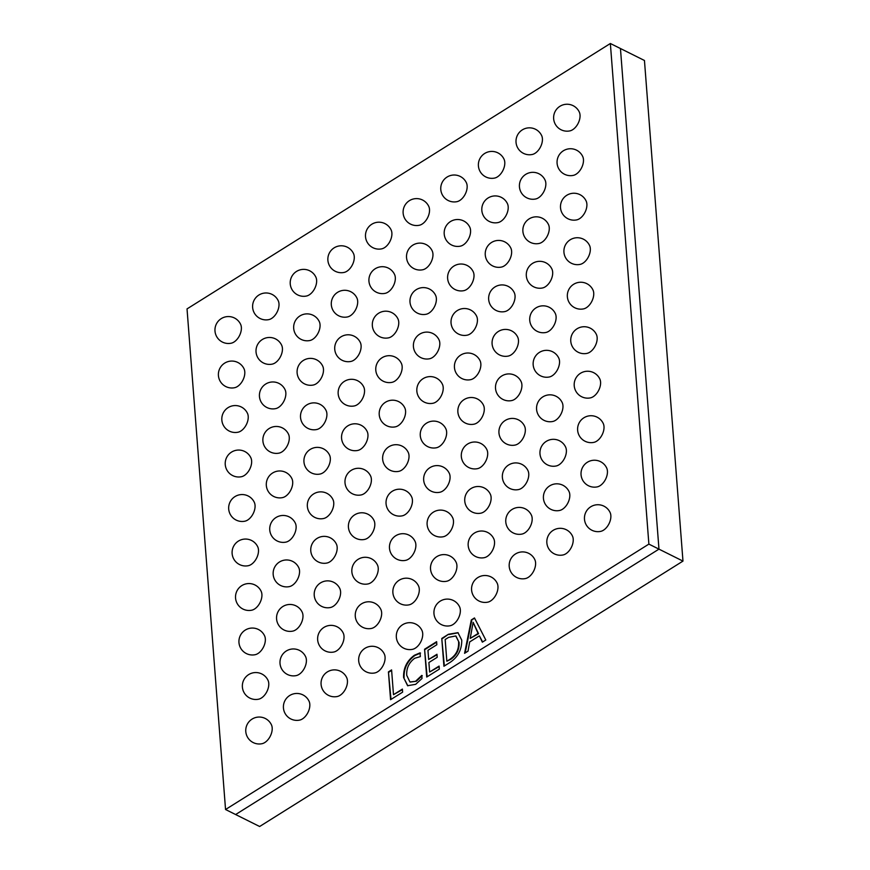 <?xml version="1.0" encoding="UTF-8"?>
<svg xmlns="http://www.w3.org/2000/svg" width="870" height="870" viewBox="0 0 870 870"><rect width="100%" height="100%" fill="white"/><g stroke="black" fill="none" stroke-linecap="round" stroke-linejoin="round"><path stroke-width="1.3" d="M241.36 327.316A11.669 7.058 116.5 0 1 231.3 343.182A13.474 13.474 0 0 1 220.882 318.855A13.474 13.474 0 0 1 240.653 324.412A11.669 7.058 116.5 0 1 241.36 327.316M244.785 371.816A11.669 7.058 116.5 0 1 234.726 387.683A13.474 13.474 0 0 1 224.308 363.355A13.474 13.474 0 0 1 244.078 368.913A11.669 7.058 116.5 0 1 244.785 371.816M248.211 416.306A11.669 7.058 116.5 0 1 238.152 432.183A13.474 13.474 0 0 1 227.733 407.856A13.474 13.474 0 0 1 247.504 413.413A11.669 7.058 116.5 0 1 248.211 416.306M251.626 460.806A11.669 7.058 116.5 0 1 241.577 476.684A13.474 13.474 0 0 1 231.159 452.346A13.474 13.474 0 0 1 250.93 457.914A11.669 7.058 116.5 0 1 251.626 460.806M255.051 505.307A11.669 7.058 116.5 0 1 244.992 521.173A13.474 13.474 0 0 1 234.585 496.846A13.474 13.474 0 0 1 254.355 502.414A11.669 7.058 116.5 0 1 255.051 505.307M258.477 549.807A11.669 7.058 116.5 0 1 248.418 565.674A13.474 13.474 0 0 1 238.01 541.347A13.474 13.474 0 0 1 257.77 546.904A11.669 7.058 116.5 0 1 258.477 549.807M261.903 594.308A11.669 7.058 116.5 0 1 251.843 610.174A13.474 13.474 0 0 1 241.436 585.847A13.474 13.474 0 0 1 261.196 591.404A11.669 7.058 116.5 0 1 261.903 594.308M265.328 638.808A11.669 7.058 116.5 0 1 255.269 654.675A13.474 13.474 0 0 1 244.851 630.348A13.474 13.474 0 0 1 264.621 635.905A11.669 7.058 116.5 0 1 265.328 638.808M268.754 683.298A11.669 7.058 116.5 0 1 258.694 699.175A13.474 13.474 0 0 1 248.276 674.848A13.474 13.474 0 0 1 268.047 680.405A11.669 7.058 116.5 0 1 268.754 683.298M272.179 727.798A11.669 7.058 116.5 0 1 262.12 743.676A13.474 13.474 0 0 1 251.702 719.338A13.474 13.474 0 0 1 271.473 724.906A11.669 7.058 116.5 0 1 272.179 727.798M278.987 303.717A11.669 7.058 116.5 0 1 268.928 319.594A13.474 13.474 0 0 1 258.52 295.267A13.474 13.474 0 0 1 278.28 300.824A11.669 7.058 116.5 0 1 278.987 303.717M282.413 348.217A11.669 7.058 116.5 0 1 272.353 364.095A13.474 13.474 0 0 1 261.946 339.757A13.474 13.474 0 0 1 281.706 345.325A11.669 7.058 116.5 0 1 282.413 348.217M285.838 392.718A11.669 7.058 116.5 0 1 275.779 408.596A13.474 13.474 0 0 1 265.361 384.257A13.474 13.474 0 0 1 285.132 389.825A11.669 7.058 116.5 0 1 285.838 392.718M289.264 437.219A11.669 7.058 116.5 0 1 279.205 453.085A13.474 13.474 0 0 1 268.786 428.758A13.474 13.474 0 0 1 288.557 434.315A11.669 7.058 116.5 0 1 289.264 437.219M292.69 481.719A11.669 7.058 116.5 0 1 282.63 497.586A13.474 13.474 0 0 1 272.212 473.258A13.474 13.474 0 0 1 291.983 478.815A11.669 7.058 116.5 0 1 292.69 481.719M296.104 526.219A11.669 7.058 116.5 0 1 286.045 542.086A13.474 13.474 0 0 1 275.638 517.759A13.474 13.474 0 0 1 295.408 523.316A11.669 7.058 116.5 0 1 296.104 526.219M299.53 570.709A11.669 7.058 116.5 0 1 289.471 586.587A13.474 13.474 0 0 1 279.063 562.259A13.474 13.474 0 0 1 298.834 567.816A11.669 7.058 116.5 0 1 299.53 570.709M302.956 615.21A11.669 7.058 116.5 0 1 292.896 631.087A13.474 13.474 0 0 1 282.489 606.749A13.474 13.474 0 0 1 302.249 612.317A11.669 7.058 116.5 0 1 302.956 615.21M306.381 659.71A11.669 7.058 116.5 0 1 296.322 675.577A13.474 13.474 0 0 1 285.904 651.249A13.474 13.474 0 0 1 305.674 656.817A11.669 7.058 116.5 0 1 306.381 659.71M309.807 704.211A11.669 7.058 116.5 0 1 299.748 720.077A13.474 13.474 0 0 1 289.329 695.75A13.474 13.474 0 0 1 309.1 701.307A11.669 7.058 116.5 0 1 309.807 704.211M316.615 280.129A11.669 7.058 116.5 0 1 306.555 296.007A13.474 13.474 0 0 1 296.148 271.668A13.474 13.474 0 0 1 315.919 277.236A11.669 7.058 116.5 0 1 316.615 280.129M320.04 324.63A11.669 7.058 116.5 0 1 309.981 340.496A13.474 13.474 0 0 1 299.574 316.169A13.474 13.474 0 0 1 319.344 321.726A11.669 7.058 116.5 0 1 320.04 324.63M323.466 369.13A11.669 7.058 116.5 0 1 313.407 384.997A13.474 13.474 0 0 1 302.999 360.669A13.474 13.474 0 0 1 322.759 366.226A11.669 7.058 116.5 0 1 323.466 369.13M326.892 413.631A11.669 7.058 116.5 0 1 316.832 429.497A13.474 13.474 0 0 1 306.414 405.17A13.474 13.474 0 0 1 326.185 410.727A11.669 7.058 116.5 0 1 326.892 413.631M330.317 458.12A11.669 7.058 116.5 0 1 320.258 473.998A13.474 13.474 0 0 1 309.84 449.67A13.474 13.474 0 0 1 329.61 455.227A11.669 7.058 116.5 0 1 330.317 458.12M333.743 502.621A11.669 7.058 116.5 0 1 323.683 518.498A13.474 13.474 0 0 1 313.265 494.16A13.474 13.474 0 0 1 333.036 499.728A11.669 7.058 116.5 0 1 333.743 502.621M337.158 547.121A11.669 7.058 116.5 0 1 327.109 562.999A13.474 13.474 0 0 1 316.691 538.66A13.474 13.474 0 0 1 336.462 544.228A11.669 7.058 116.5 0 1 337.158 547.121M340.583 591.622A11.669 7.058 116.5 0 1 330.524 607.488A13.474 13.474 0 0 1 320.116 583.161A13.474 13.474 0 0 1 339.887 588.718A11.669 7.058 116.5 0 1 340.583 591.622M344.009 636.122A11.669 7.058 116.5 0 1 333.949 651.989A13.474 13.474 0 0 1 323.542 627.661A13.474 13.474 0 0 1 343.313 633.219A11.669 7.058 116.5 0 1 344.009 636.122M347.435 680.623A11.669 7.058 116.5 0 1 337.375 696.489A13.474 13.474 0 0 1 326.968 672.162A13.474 13.474 0 0 1 346.728 677.719A11.669 7.058 116.5 0 1 347.435 680.623M354.253 256.541A11.669 7.058 116.5 0 1 344.194 272.408A13.474 13.474 0 0 1 333.775 248.08A13.474 13.474 0 0 1 353.546 253.638A11.669 7.058 116.5 0 1 354.253 256.541M357.668 301.042A11.669 7.058 116.5 0 1 347.619 316.908A13.474 13.474 0 0 1 337.201 292.581A13.474 13.474 0 0 1 356.972 298.138A11.669 7.058 116.5 0 1 357.668 301.042M361.094 345.542A11.669 7.058 116.5 0 1 351.034 361.409A13.474 13.474 0 0 1 340.627 337.081A13.474 13.474 0 0 1 360.397 342.639A11.669 7.058 116.5 0 1 361.094 345.542M364.519 390.032A11.669 7.058 116.5 0 1 354.46 405.909A13.474 13.474 0 0 1 344.052 381.582A13.474 13.474 0 0 1 363.812 387.139A11.669 7.058 116.5 0 1 364.519 390.032M367.945 434.532A11.669 7.058 116.5 0 1 357.885 450.41A13.474 13.474 0 0 1 347.478 426.072A13.474 13.474 0 0 1 367.238 431.64A11.669 7.058 116.5 0 1 367.945 434.532M371.37 479.033A11.669 7.058 116.5 0 1 361.311 494.899A13.474 13.474 0 0 1 350.893 470.572A13.474 13.474 0 0 1 370.663 476.129A11.669 7.058 116.5 0 1 371.37 479.033M374.796 523.533A11.669 7.058 116.5 0 1 364.737 539.4A13.474 13.474 0 0 1 354.318 515.073A13.474 13.474 0 0 1 374.089 520.63A11.669 7.058 116.5 0 1 374.796 523.533M378.222 568.034A11.669 7.058 116.5 0 1 368.162 583.9A13.474 13.474 0 0 1 357.744 559.573A13.474 13.474 0 0 1 377.515 565.13A11.669 7.058 116.5 0 1 378.222 568.034M381.636 612.524A11.669 7.058 116.5 0 1 371.588 628.401A13.474 13.474 0 0 1 361.17 604.074A13.474 13.474 0 0 1 380.94 609.631A11.669 7.058 116.5 0 1 381.636 612.524M385.062 657.024A11.669 7.058 116.5 0 1 375.003 672.901A13.474 13.474 0 0 1 364.595 648.563A13.474 13.474 0 0 1 384.366 654.131A11.669 7.058 116.5 0 1 385.062 657.024M391.881 232.953A11.669 7.058 116.5 0 1 381.821 248.82A13.474 13.474 0 0 1 371.403 224.493A13.474 13.474 0 0 1 391.174 230.05A11.669 7.058 116.5 0 1 391.881 232.953M395.306 277.443A11.669 7.058 116.5 0 1 385.247 293.32A13.474 13.474 0 0 1 374.829 268.993A13.474 13.474 0 0 1 394.599 274.55A11.669 7.058 116.5 0 1 395.306 277.443M398.732 321.943A11.669 7.058 116.5 0 1 388.672 337.821A13.474 13.474 0 0 1 378.254 313.483A13.474 13.474 0 0 1 398.025 319.051A11.669 7.058 116.5 0 1 398.732 321.943M402.147 366.444A11.669 7.058 116.5 0 1 392.098 382.311A13.474 13.474 0 0 1 381.68 357.983A13.474 13.474 0 0 1 401.451 363.551A11.669 7.058 116.5 0 1 402.147 366.444M405.572 410.944A11.669 7.058 116.5 0 1 395.513 426.811A13.474 13.474 0 0 1 385.105 402.484A13.474 13.474 0 0 1 404.876 408.041A11.669 7.058 116.5 0 1 405.572 410.944M408.998 455.445A11.669 7.058 116.5 0 1 398.938 471.312A13.474 13.474 0 0 1 388.531 446.984A13.474 13.474 0 0 1 408.291 452.541A11.669 7.058 116.5 0 1 408.998 455.445M412.423 499.945A11.669 7.058 116.5 0 1 402.364 515.812A13.474 13.474 0 0 1 391.946 491.485A13.474 13.474 0 0 1 411.717 497.042A11.669 7.058 116.5 0 1 412.423 499.945M415.849 544.435A11.669 7.058 116.5 0 1 405.79 560.313A13.474 13.474 0 0 1 395.371 535.985A13.474 13.474 0 0 1 415.142 541.542A11.669 7.058 116.5 0 1 415.849 544.435M419.275 588.936A11.669 7.058 116.5 0 1 409.215 604.813A13.474 13.474 0 0 1 398.797 580.475A13.474 13.474 0 0 1 418.568 586.043A11.669 7.058 116.5 0 1 419.275 588.936M422.7 633.436A11.669 7.058 116.5 0 1 412.641 649.303A13.474 13.474 0 0 1 402.223 624.975A13.474 13.474 0 0 1 421.993 630.532A11.669 7.058 116.5 0 1 422.7 633.436M429.508 209.355A11.669 7.058 116.5 0 1 419.449 225.232A13.474 13.474 0 0 1 409.041 200.894A13.474 13.474 0 0 1 428.801 206.462A11.669 7.058 116.5 0 1 429.508 209.355M432.934 253.855A11.669 7.058 116.5 0 1 422.874 269.733A13.474 13.474 0 0 1 412.456 245.394A13.474 13.474 0 0 1 432.227 250.962A11.669 7.058 116.5 0 1 432.934 253.855M436.359 298.356A11.669 7.058 116.5 0 1 426.3 314.222A13.474 13.474 0 0 1 415.882 289.895A13.474 13.474 0 0 1 435.652 295.452A11.669 7.058 116.5 0 1 436.359 298.356M439.785 342.856A11.669 7.058 116.5 0 1 429.726 358.723A13.474 13.474 0 0 1 419.307 334.395A13.474 13.474 0 0 1 439.078 339.952A11.669 7.058 116.5 0 1 439.785 342.856M443.2 387.357A11.669 7.058 116.5 0 1 433.151 403.223A13.474 13.474 0 0 1 422.733 378.896A13.474 13.474 0 0 1 442.504 384.453A11.669 7.058 116.5 0 1 443.2 387.357M446.625 431.846A11.669 7.058 116.5 0 1 436.566 447.724A13.474 13.474 0 0 1 426.159 423.396A13.474 13.474 0 0 1 445.929 428.953A11.669 7.058 116.5 0 1 446.625 431.846M450.051 476.347A11.669 7.058 116.5 0 1 439.992 492.224A13.474 13.474 0 0 1 429.584 467.886A13.474 13.474 0 0 1 449.355 473.454A11.669 7.058 116.5 0 1 450.051 476.347M453.477 520.847A11.669 7.058 116.5 0 1 443.417 536.714A13.474 13.474 0 0 1 433.01 512.386A13.474 13.474 0 0 1 452.77 517.954A11.669 7.058 116.5 0 1 453.477 520.847M456.902 565.348A11.669 7.058 116.5 0 1 446.843 581.214A13.474 13.474 0 0 1 436.425 556.887A13.474 13.474 0 0 1 456.195 562.444A11.669 7.058 116.5 0 1 456.902 565.348M460.328 609.848A11.669 7.058 116.5 0 1 450.268 625.715A13.474 13.474 0 0 1 439.85 601.387A13.474 13.474 0 0 1 459.621 606.945A11.669 7.058 116.5 0 1 460.328 609.848M467.136 185.767A11.669 7.058 116.5 0 1 457.076 201.633A13.474 13.474 0 0 1 446.669 177.306A13.474 13.474 0 0 1 466.44 182.863A11.669 7.058 116.5 0 1 467.136 185.767M470.561 230.267A11.669 7.058 116.5 0 1 460.502 246.134A13.474 13.474 0 0 1 450.094 221.806A13.474 13.474 0 0 1 469.865 227.364A11.669 7.058 116.5 0 1 470.561 230.267M473.987 274.768A11.669 7.058 116.5 0 1 463.928 290.634A13.474 13.474 0 0 1 453.52 266.307A13.474 13.474 0 0 1 473.28 271.864A11.669 7.058 116.5 0 1 473.987 274.768M477.412 319.257A11.669 7.058 116.5 0 1 467.353 335.135A13.474 13.474 0 0 1 456.935 310.808A13.474 13.474 0 0 1 476.706 316.365A11.669 7.058 116.5 0 1 477.412 319.257M480.838 363.758A11.669 7.058 116.5 0 1 470.779 379.635A13.474 13.474 0 0 1 460.36 355.297A13.474 13.474 0 0 1 480.131 360.865A11.669 7.058 116.5 0 1 480.838 363.758M484.264 408.258A11.669 7.058 116.5 0 1 474.204 424.136A13.474 13.474 0 0 1 463.786 399.798A13.474 13.474 0 0 1 483.557 405.366A11.669 7.058 116.5 0 1 484.264 408.258M487.678 452.759A11.669 7.058 116.5 0 1 477.63 468.625A13.474 13.474 0 0 1 467.212 444.298A13.474 13.474 0 0 1 486.982 449.855A11.669 7.058 116.5 0 1 487.678 452.759M491.104 497.259A11.669 7.058 116.5 0 1 481.045 513.126A13.474 13.474 0 0 1 470.637 488.799A13.474 13.474 0 0 1 490.408 494.356A11.669 7.058 116.5 0 1 491.104 497.259M494.53 541.76A11.669 7.058 116.5 0 1 484.47 557.626A13.474 13.474 0 0 1 474.063 533.299A13.474 13.474 0 0 1 493.823 538.856A11.669 7.058 116.5 0 1 494.53 541.76M497.955 586.25A11.669 7.058 116.5 0 1 487.896 602.127A13.474 13.474 0 0 1 477.478 577.8A13.474 13.474 0 0 1 497.248 583.357A11.669 7.058 116.5 0 1 497.955 586.25M504.774 162.179A11.669 7.058 116.5 0 1 494.715 178.045A13.474 13.474 0 0 1 484.296 153.718A13.474 13.474 0 0 1 504.067 159.275A11.669 7.058 116.5 0 1 504.774 162.179M508.189 206.679A11.669 7.058 116.5 0 1 498.14 222.546A13.474 13.474 0 0 1 487.722 198.219A13.474 13.474 0 0 1 507.493 203.776A11.669 7.058 116.5 0 1 508.189 206.679M511.614 251.169A11.669 7.058 116.5 0 1 501.555 267.046A13.474 13.474 0 0 1 491.148 242.719A13.474 13.474 0 0 1 510.918 248.276A11.669 7.058 116.5 0 1 511.614 251.169M515.04 295.669A11.669 7.058 116.5 0 1 504.981 311.547A13.474 13.474 0 0 1 494.573 287.209A13.474 13.474 0 0 1 514.333 292.777A11.669 7.058 116.5 0 1 515.04 295.669M518.466 340.17A11.669 7.058 116.5 0 1 508.406 356.037A13.474 13.474 0 0 1 497.988 331.709A13.474 13.474 0 0 1 517.759 337.266A11.669 7.058 116.5 0 1 518.466 340.17M521.891 384.671A11.669 7.058 116.5 0 1 511.832 400.537A13.474 13.474 0 0 1 501.414 376.21A13.474 13.474 0 0 1 521.184 381.767A11.669 7.058 116.5 0 1 521.891 384.671M525.317 429.171A11.669 7.058 116.5 0 1 515.257 445.038A13.474 13.474 0 0 1 504.839 420.71A13.474 13.474 0 0 1 524.61 426.267A11.669 7.058 116.5 0 1 525.317 429.171M528.742 473.661A11.669 7.058 116.5 0 1 518.683 489.538A13.474 13.474 0 0 1 508.265 465.211A13.474 13.474 0 0 1 528.036 470.768A11.669 7.058 116.5 0 1 528.742 473.661M532.157 518.161A11.669 7.058 116.5 0 1 522.098 534.039A13.474 13.474 0 0 1 511.69 509.7A13.474 13.474 0 0 1 531.461 515.268A11.669 7.058 116.5 0 1 532.157 518.161M535.583 562.662A11.669 7.058 116.5 0 1 525.524 578.539A13.474 13.474 0 0 1 515.116 554.201A13.474 13.474 0 0 1 534.887 559.769A11.669 7.058 116.5 0 1 535.583 562.662M542.401 138.58A11.669 7.058 116.5 0 1 532.342 154.458A13.474 13.474 0 0 1 521.924 130.13A13.474 13.474 0 0 1 541.695 135.687A11.669 7.058 116.5 0 1 542.401 138.58M545.827 183.081A11.669 7.058 116.5 0 1 535.768 198.958A13.474 13.474 0 0 1 525.349 174.62A13.474 13.474 0 0 1 545.12 180.188A11.669 7.058 116.5 0 1 545.827 183.081M549.253 227.581A11.669 7.058 116.5 0 1 539.193 243.448A13.474 13.474 0 0 1 528.775 219.12A13.474 13.474 0 0 1 548.546 224.688A11.669 7.058 116.5 0 1 549.253 227.581M552.667 272.082A11.669 7.058 116.5 0 1 542.608 287.948A13.474 13.474 0 0 1 532.201 263.621A13.474 13.474 0 0 1 551.971 269.178A11.669 7.058 116.5 0 1 552.667 272.082M556.093 316.582A11.669 7.058 116.5 0 1 546.034 332.449A13.474 13.474 0 0 1 535.626 308.121A13.474 13.474 0 0 1 555.397 313.678A11.669 7.058 116.5 0 1 556.093 316.582M559.519 361.083A11.669 7.058 116.5 0 1 549.459 376.949A13.474 13.474 0 0 1 539.052 352.622A13.474 13.474 0 0 1 558.812 358.179A11.669 7.058 116.5 0 1 559.519 361.083M562.944 405.572A11.669 7.058 116.5 0 1 552.885 421.45A13.474 13.474 0 0 1 542.467 397.122A13.474 13.474 0 0 1 562.237 402.679A11.669 7.058 116.5 0 1 562.944 405.572M566.37 450.073A11.669 7.058 116.5 0 1 556.311 465.95A13.474 13.474 0 0 1 545.892 441.612A13.474 13.474 0 0 1 565.663 447.18A11.669 7.058 116.5 0 1 566.37 450.073M569.796 494.573A11.669 7.058 116.5 0 1 559.736 510.44A13.474 13.474 0 0 1 549.318 486.112A13.474 13.474 0 0 1 569.089 491.67A11.669 7.058 116.5 0 1 569.796 494.573M573.21 539.074A11.669 7.058 116.5 0 1 563.162 554.94A13.474 13.474 0 0 1 552.744 530.613A13.474 13.474 0 0 1 572.514 536.17A11.669 7.058 116.5 0 1 573.21 539.074M580.029 114.992A11.669 7.058 116.5 0 1 569.97 130.87A13.474 13.474 0 0 1 559.562 106.531A13.474 13.474 0 0 1 579.322 112.099A11.669 7.058 116.5 0 1 580.029 114.992M583.455 159.493A11.669 7.058 116.5 0 1 573.395 175.359A13.474 13.474 0 0 1 562.977 151.032A13.474 13.474 0 0 1 582.748 156.589A11.669 7.058 116.5 0 1 583.455 159.493M586.88 203.993A11.669 7.058 116.5 0 1 576.821 219.86A13.474 13.474 0 0 1 566.403 195.532A13.474 13.474 0 0 1 586.173 201.09A11.669 7.058 116.5 0 1 586.88 203.993M590.306 248.494A11.669 7.058 116.5 0 1 580.246 264.36A13.474 13.474 0 0 1 569.828 240.033A13.474 13.474 0 0 1 589.599 245.59A11.669 7.058 116.5 0 1 590.306 248.494M593.721 292.983A11.669 7.058 116.5 0 1 583.672 308.861A13.474 13.474 0 0 1 573.254 284.533A13.474 13.474 0 0 1 593.025 290.091A11.669 7.058 116.5 0 1 593.721 292.983M597.146 337.484A11.669 7.058 116.5 0 1 587.087 353.361A13.474 13.474 0 0 1 576.679 329.023A13.474 13.474 0 0 1 596.45 334.591A11.669 7.058 116.5 0 1 597.146 337.484M600.572 381.984A11.669 7.058 116.5 0 1 590.512 397.851A13.474 13.474 0 0 1 580.105 373.524A13.474 13.474 0 0 1 599.865 379.092A11.669 7.058 116.5 0 1 600.572 381.984M603.997 426.485A11.669 7.058 116.5 0 1 593.938 442.351A13.474 13.474 0 0 1 583.52 418.024A13.474 13.474 0 0 1 603.291 423.581A11.669 7.058 116.5 0 1 603.997 426.485M607.423 470.985A11.669 7.058 116.5 0 1 597.364 486.852A13.474 13.474 0 0 1 586.946 462.525A13.474 13.474 0 0 1 606.716 468.082A11.669 7.058 116.5 0 1 607.423 470.985M610.849 515.486A11.669 7.058 116.5 0 1 600.789 531.352A13.474 13.474 0 0 1 590.371 507.025A13.474 13.474 0 0 1 610.142 512.582A11.669 7.058 116.5 0 1 610.849 515.486M471.322 619.929L474.476 617.95L485.797 640.005L482.35 642.158L479.37 635.85L469.659 641.94L468.016 651.151L464.569 653.316L471.322 619.929L474.683 618.352M610.359 43.5L187.028 308.904L225.547 809.513L648.879 544.109L610.359 43.5L620.451 48.524L658.971 549.133L620.451 48.524L644.452 60.487L682.972 561.096L259.641 826.5L235.629 814.537L658.971 549.133L235.629 814.537L225.547 809.513M461.752 640.135C461.85 649.575 458.033 656.948 450.312 662.244L443.917 666.257L441.775 638.449L448.42 634.284L457.957 632.664L461.752 640.135M429.628 672.021L439.1 666.083L439.328 669.139L426.713 677.045L424.571 649.237L436.62 641.679L436.849 644.735L427.964 650.314L428.66 659.471L436.979 654.251L437.219 657.307L428.899 662.516L429.628 672.021L439.132 666.594M415.871 680.992L421.776 675.424L422.015 678.48L415.675 684.32L407.606 685.712L403.593 677.512C403.278 668.203 406.888 660.776 414.424 655.24L420.036 652.87L420.33 656.611L414.685 658.275C408.976 662.57 406.333 668.247 406.736 675.305L409.922 681.971L416.36 681.232L422.254 675.664M393.49 694.673L402.386 689.094L402.614 692.15L390.576 699.697L388.433 671.89L391.587 669.911L393.49 694.673L402.418 689.616M648.879 544.109L682.972 561.096M482.632 641.984L479.37 635.85M465.178 652.935L471.801 620.169M470.213 638.395L478.565 633.708L473.128 622.344L470.213 638.395L478.076 633.469L473.128 622.344M444.363 665.985L441.775 638.449M442.264 638.689L448.42 634.284M448.898 634.524L458.185 632.794M459.088 642.43L455.76 635.97L448.637 637.351L445.168 639.515L446.843 661.233L450.66 659.373C456.609 655.295 459.414 649.651 459.088 642.43L455.989 636.1M450.66 659.373L450.181 659.134C456.13 655.056 458.936 649.411 458.599 642.19M446.843 661.233L450.181 659.134M427.148 676.773L424.571 649.237M425.049 649.477L436.653 642.201M437.023 654.773L428.66 659.471M407.845 685.832L403.593 677.512M404.071 677.752C403.756 668.443 407.367 661.015 414.903 655.48L414.424 655.24M414.903 655.48L420.525 653.109M410.161 682.08L416.36 681.232M391.011 699.426L388.433 671.89M388.912 672.129L391.63 670.433"/></g></svg>

